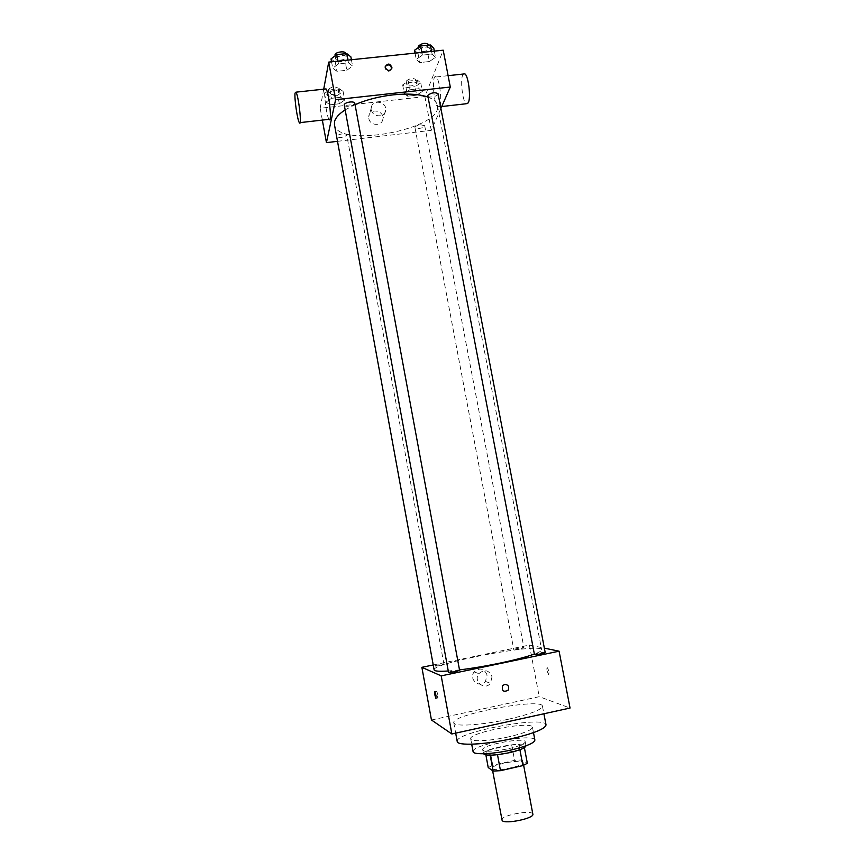 <?xml version="1.0" encoding="UTF-8"?>
<svg xmlns="http://www.w3.org/2000/svg" width="865" height="865" viewBox="0 0 865 865"><rect width="100%" height="100%" fill="white"/><g stroke="black" fill="none" stroke-linecap="round" stroke-linejoin="round"><path stroke-width="0.65" stroke-dasharray="4.33 3.24" d="M532.851 814.181C532.624 809.348 500.251 815.403 501.786 819.998M492.542 768.866C495.634 771.861 524.687 765.882 523.13 762.584C523.066 758.637 490.823 764.671 492.185 768.38L492.542 768.866M519.908 749.706L524.341 747.403L518.881 744.343L511.669 744.841L489.882 749.706L492.791 765.309L514.589 760.367L521.822 759.935L527.347 763.308M492.791 765.309L488.217 767.547M519.887 749.577L497.505 754.712M490.185 755.21L485.308 751.858L485.881 754.95M490.152 755.08L497.494 754.615M489.882 749.706L485.308 751.858M483.47 753.75L483.459 753.685C481.697 748.96 525.888 740.699 525.963 745.738L525.974 745.803M508.869 748.636C519.4 746.117 524.85 743.835 525.217 741.792C525.163 736.85 480.983 745.111 482.724 749.75L483.189 750.344C487.179 751.88 495.742 751.307 508.869 748.636M511.669 744.841L514.589 760.367M518.881 744.343L521.822 759.935M473.079 751.631C470.668 744.862 534.689 732.882 534.894 740.062M508.685 736.861C490.228 741.046 470.647 741.975 470.711 738.818C468.387 732.482 532.343 720.513 532.462 727.26C531.943 730.038 524.017 733.239 508.685 736.861M457.217 741.489C454.114 732.32 545.588 715.204 546.02 724.87M508.285 719.269C530.332 714.155 541.717 709.797 542.452 706.197C542.204 697.46 450.849 714.555 453.779 722.794L454.536 723.735C458.288 726.665 484.281 724.621 508.285 719.269M431.451 719.994L539.241 696.682L570.046 708.035M439.701 665.682L433.657 666.32C433.3 665.715 444.08 663.65 443.961 664.352L439.701 665.682M448.535 672.429C448.135 671.727 459.704 669.521 459.585 670.321M545.188 652.48C545.307 651.702 533.878 653.789 534.278 654.47M433.224 664.969L529.402 645.052L544.355 648.145M520.092 649.01L513.788 649.669C513.432 649.074 524.071 647.107 523.952 647.788L520.092 649.01M459.51 669.899L448.265 670.991M434.122 669.878C431.375 663.077 541.75 642.414 541.652 649.756C541.814 650.783 539.327 652.242 534.213 654.124M487.103 675.014C484.086 668.31 479.772 667.283 474.15 671.921C468.246 679.274 479.794 688.951 485.47 681.415L487.103 675.014M529.402 645.052L539.241 696.682M547.091 670.872L548.475 674.408C549.383 673.219 549.059 671.024 547.48 667.812C546.853 667.564 546.734 668.591 547.091 670.872C546.723 668.591 546.853 667.564 547.469 667.823C549.048 671.024 549.383 673.219 548.464 674.408L547.091 670.872M492.055 676.787L490.412 683.328C484.627 691.005 472.852 681.144 478.875 673.651C484.595 668.915 488.995 669.964 492.055 676.787M504.684 684.388L502.619 685.707M437.895 694.919L436.782 691.254C436.274 692.368 436.62 694.606 437.841 697.958L437.895 694.919M427.894 97.064C433.538 99.151 436.706 101.919 437.409 105.379C443.442 129.144 337.415 148.985 334.452 124.647M345.092 109.92L355.061 104.643M342.226 133.891C338.821 134.443 337.015 135.34 336.809 136.594C340.021 138.249 343.318 137.784 346.703 135.178L346.724 134.886C346.346 133.999 344.854 133.664 342.226 133.891M438.079 93.777C438.793 96.21 427.905 98.426 427.678 95.896M354.791 103.195C355.504 105.703 344.421 107.649 344.194 105.054M420.585 124.798L424.693 125.695C425.331 127.825 415.146 129.826 414.962 127.609L415.005 127.22C415.751 126.063 417.611 125.252 420.585 124.798M337.501 141.33L431.289 130.334L440.891 108.471M416.638 95.182L422.369 91.452L419.093 88.684L409.978 89.69L404.269 93.452L407.642 96.177L416.638 95.182L422.369 91.452L419.093 88.684L409.978 89.69L404.269 93.452L407.642 96.177L416.638 95.182L415.027 86.716L420.747 82.943L417.46 80.11L408.356 81.105L402.657 84.921L406.042 87.711L415.027 86.716M346.811 70.27L352.585 66.064L348.465 62.853L338.464 63.902L332.722 68.151L336.95 71.308L346.811 70.27L352.585 66.064L348.465 62.853L338.464 63.902L332.722 68.151L336.95 71.308L346.811 70.27L345.124 61.112L350.876 56.863M323.715 89.16L320.191 108.255L424.866 96.588L443.204 50.192M429.332 61.545L435.538 57.349L432.132 54.117L422.412 55.133L416.227 59.382L419.741 62.561L429.332 61.545L435.538 57.349L432.132 54.117L422.412 55.133L416.227 59.382L419.741 62.561L429.332 61.545L427.602 52.527L433.798 48.278M339.339 103.768L344.692 100.048L340.778 97.302L331.436 98.329L326.116 102.102L330.116 104.795L339.339 103.768L344.692 100.048L340.778 97.302L331.436 98.329L326.116 102.102L330.116 104.795L339.339 103.768L337.761 95.193L343.102 91.42L339.188 88.608L329.835 89.625L324.537 93.442L328.538 96.199L337.761 95.193M320.191 108.255L322.342 120.084M424.866 96.588L431.289 130.334M368.836 118.473C369.885 126.085 382.373 126.409 382.881 118.873C384.233 110.19 369.301 107.768 368.76 116.602L368.836 118.473M439.69 106.136C442.21 101.367 439.55 79.115 436.187 76.974C431.527 72.519 433.333 103.897 437.852 106.979L439.69 106.136M329.046 119.327C326.808 116.991 323.715 95.009 324.905 89.83L325.132 89.008M463.294 74.033C459.888 77.234 462.288 101.465 466.203 103.757M371.388 109.79C372.447 117.543 385.174 117.9 385.682 110.223C387.066 101.389 371.853 98.902 371.301 107.887L371.388 109.79M391.694 68.778C389.531 72.184 387.304 72.065 385.012 68.422L385.228 66.551M328.895 92.966C332.214 90.165 335.501 89.7 338.766 91.582C339.448 93.993 329.111 95.756 328.895 93.269L328.895 92.966M343.102 91.42L344.692 100.048M339.188 88.608L340.778 97.302M329.835 89.625L331.436 98.329M324.537 93.442L326.116 102.102M328.538 96.199L330.116 104.795M328.268 89.517C331.576 86.695 334.874 86.23 338.129 88.133C338.821 90.566 328.484 92.328 328.257 89.809L328.268 89.517M406.907 84.456C410.334 81.71 413.557 81.213 416.562 82.964C417.244 85.311 407.101 87.322 406.874 84.889L406.907 84.456M420.747 82.943L422.369 91.452M417.46 80.11L419.093 88.684M408.356 81.105L409.978 89.69M402.657 84.921L404.269 93.452M406.042 87.711L407.642 96.177M406.258 81.05C409.686 78.293 412.897 77.796 415.914 79.558C416.595 81.926 406.453 83.927 406.226 81.483L406.258 81.05M331.025 58.917L335.263 62.139L345.124 61.112M335.696 58.431C335.944 55.728 346.054 54.322 346.249 56.96C347.006 59.728 335.966 61.653 335.685 58.798L335.696 58.431M351.406 59.739L352.585 66.064M347.957 60.107L348.465 62.853M337.956 61.145L338.464 63.902M331.555 61.804L332.722 68.151M335.263 62.139L336.95 71.308M345.568 53.273C346.335 56.063 335.285 57.987 335.014 55.111M414.486 50.278L418.011 53.522L427.602 52.527M419.028 49.802C422.693 46.721 426.131 46.191 429.332 48.202C430.1 50.884 419.255 53.111 418.984 50.332L419.028 49.802M434.338 51.122L435.538 57.349M431.613 51.403L432.132 54.117M421.893 52.408L422.412 55.133M415.027 53.122L416.227 59.382M418.011 53.522L419.741 62.561M428.64 44.569C429.408 47.272 418.574 49.5 418.282 46.699M523.639 765.276L523.13 762.584M492.618 770.715L492.185 768.38M482.724 749.75L483.459 753.685M525.217 741.792L525.963 745.738M470.711 738.818L471.706 744.203M532.462 727.26L533.489 732.644M453.779 722.794L455.682 733.131M542.452 706.197L543.901 713.776M485.47 681.415L490.412 683.328M474.15 671.921L478.875 673.651M436.187 698.304L437.841 697.958M434.857 691.654L436.782 691.254M437.409 105.379L541.652 649.756M443.961 664.352L346.724 134.886M433.657 666.32L336.809 136.594M414.962 127.609L513.788 649.669M424.693 125.695L523.952 647.788M300.112 122.614L299.355 122.689M437.852 106.979L441.734 106.536M436.187 76.974L448.113 75.677M371.301 107.887L368.76 116.602M385.682 110.223L382.881 118.873M384.968 67.513L385.217 66.681M328.257 89.809L328.895 93.269M338.129 88.133L338.766 91.582M406.226 81.483L406.874 84.889M415.914 79.558L416.562 82.964M335.144 55.825L335.685 58.798M345.643 53.695L346.249 56.96M418.444 47.521L418.984 50.332M428.748 45.142L429.332 48.202"/><path stroke-width="1.3" d="M492.618 770.715L502.165 820.615C505.42 824.421 534.57 818.29 532.851 814.181L523.639 765.276M519.908 749.706L522.903 765.579L527.347 763.308L524.385 747.641M522.903 765.579L500.489 770.683L493.137 771.083L488.217 767.547L485.881 754.95M497.505 754.712L500.489 770.683M490.185 755.21L493.137 771.083M525.974 745.803C525.455 747.879 520.006 750.16 509.615 752.647C494.78 755.599 486.065 755.967 483.47 753.75M533.489 732.644L534.894 740.062C534.408 743.013 526.493 746.322 511.15 749.998C492.682 754.237 473.047 754.983 473.079 751.631L471.706 744.203M543.901 713.776L546.02 724.87C545.35 728.827 533.986 733.423 511.918 738.656C485.211 744.733 457.034 746.008 457.217 741.489L455.682 733.131M544.355 648.145L559.093 651.194L570.046 708.035L451.854 733.974L431.451 719.994L421.871 667.326L433.224 664.969M504.684 684.388C508.425 684.723 509.539 686.691 508.047 690.302C503.408 692.4 501.603 690.865 502.619 685.707L504.684 684.388C508.425 684.723 509.539 686.691 508.047 690.302L508.047 690.302C503.408 692.4 501.603 690.865 502.619 685.707M559.093 651.194L441.204 675.868L451.854 733.974M455.087 671.781L448.535 672.429L344.205 104.719C344.821 103.4 346.757 102.492 350.011 102.005C352.79 101.778 354.391 102.178 354.791 103.195L459.585 670.321L455.087 671.781M534.451 654.578C535.738 655.01 545.61 653.075 545.188 652.48L438.079 93.777C434.9 92.004 431.462 92.544 427.732 95.42L534.451 654.578M441.204 675.868L421.871 667.326M534.213 654.124C526.298 656.957 514.848 659.963 499.84 663.141C485.47 666.115 472.02 668.375 459.51 669.899M448.265 670.991C439.193 671.586 434.479 671.218 434.122 669.878L334.452 124.647L334.528 121.727C335.415 117.878 338.939 113.942 345.092 109.92M435.96 695.33L435.917 698.369C434.695 695.017 434.349 692.779 434.857 691.654L435.96 695.33M355.061 104.643C366.382 99.756 379.032 96.502 392.98 94.869C407.61 93.366 419.255 94.101 427.894 97.064M440.891 108.471L450.297 87.03L335.598 99.68L326.44 142.628L337.501 141.33M335.598 99.68L328.711 62.107L443.204 50.192L450.297 87.03M385.26 67.578L385.217 66.681C387.909 62.907 390.158 63.275 391.975 67.805C389.888 71.352 387.639 71.287 385.26 67.578M328.711 62.107L323.715 89.16M322.342 120.084L326.44 142.628M325.132 89.008L326.04 88.911C329.132 92.328 332.257 124.3 329.046 119.327L300.112 122.614M295.052 93.074L295.971 92.166C298.652 95.658 302.177 127.739 299.355 122.689C297.43 120.311 294.219 98.242 295.052 93.074M441.734 106.536L466.203 103.757L468.235 102.903C471.068 98.113 468.538 75.969 464.883 73.86L463.294 74.033M385.228 66.551C388.331 63.859 390.493 64.551 391.715 68.638L391.694 68.778M351.406 59.739L350.876 56.863L346.746 53.576L336.755 54.603L331.025 58.917L331.555 61.804M346.746 53.576L347.957 60.107M336.755 54.603L337.956 61.145M335.144 55.825L335.014 54.744C335.263 52.019 345.373 50.613 345.568 53.273L345.643 53.695M434.338 51.122L433.798 48.278L430.381 44.969L420.66 45.975L414.486 50.278L415.027 53.122M430.381 44.969L431.613 51.403M420.66 45.975L421.893 52.408M418.444 47.521L418.336 46.169C422.001 43.077 425.429 42.536 428.64 44.569L428.748 45.142M326.04 88.911L295.971 92.166M448.113 75.677L464.883 73.86M391.715 68.638L391.975 67.805"/></g></svg>
